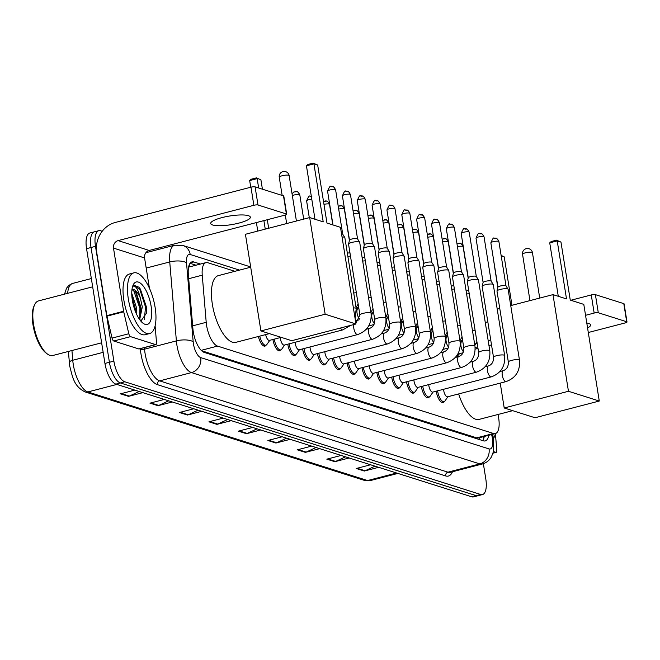 <?xml version="1.0" encoding="UTF-8"?>
<svg xmlns="http://www.w3.org/2000/svg" width="660" height="660" viewBox="0 0 660 660"><rect width="100%" height="100%" fill="white"/><g stroke="black" fill="none" stroke-linecap="round" stroke-linejoin="round"><path stroke-width="0.99" d="M310.654 359.238A10.032 3.919 -104.6 0 1 309.482 360.212A10.032 3.919 -104.6 0 1 302.668 349.14A10.032 3.919 -104.6 0 1 302.626 348.892M325.495 363.932A10.032 3.919 -104.6 0 1 324.324 364.906A10.032 3.919 -104.6 0 1 317.51 353.842A10.032 3.919 -104.6 0 1 317.468 353.595M340.346 368.635A10.032 3.919 -104.6 0 1 339.166 369.608A10.032 3.919 -104.6 0 1 332.351 358.545A10.032 3.919 -104.6 0 1 332.318 358.298M355.187 373.337A10.032 3.919 -104.6 0 1 354.016 374.311A10.032 3.919 -104.6 0 1 347.201 363.239A10.032 3.919 -104.6 0 1 347.16 362.992M295.812 354.536A10.032 3.919 -104.6 0 1 294.632 355.509A10.032 3.919 -104.6 0 1 287.818 344.438A10.032 3.919 -104.6 0 1 287.785 344.19M280.962 349.833A10.032 3.919 -104.6 0 1 279.79 350.807A10.032 3.919 -104.6 0 1 272.976 339.735A10.032 3.919 -104.6 0 1 272.935 339.487M370.029 378.04A10.032 3.919 -104.6 0 1 368.858 379.013A10.032 3.919 -104.6 0 1 362.043 367.942A10.032 3.919 -104.6 0 1 362.002 367.694M384.879 382.742A10.032 3.919 -104.6 0 1 383.699 383.716A10.032 3.919 -104.6 0 1 376.885 372.644A10.032 3.919 -104.6 0 1 376.852 372.397M399.721 387.445A10.032 3.919 -104.6 0 1 398.541 388.418A10.032 3.919 -104.6 0 1 391.735 377.347A10.032 3.919 -104.6 0 1 391.693 377.099M414.562 392.139A10.032 3.919 -104.6 0 1 413.391 393.112A10.032 3.919 -104.6 0 1 406.576 382.049A10.032 3.919 -104.6 0 1 406.535 381.802M429.412 396.841A10.032 3.919 -104.6 0 1 428.233 397.815A10.032 3.919 -104.6 0 1 421.418 386.752A10.032 3.919 -104.6 0 1 421.385 386.504M444.254 401.544A10.032 3.919 -104.6 0 1 443.074 402.517A10.032 3.919 -104.6 0 1 436.268 391.446A10.032 3.919 -104.6 0 1 436.227 391.198M234.902 271.31L207.768 262.713A18.81 7.351 75.4 0 0 205.928 262.63A18.81 7.351 75.4 0 0 202.249 275.187L206.209 322.311A18.81 7.351 75.4 0 0 206.588 325.421A18.81 7.351 75.4 0 0 217.528 346.087L493.507 433.488A18.81 7.351 75.4 0 0 495.346 433.579A18.81 7.351 75.4 0 0 498.019 414.727L497.962 414.496M201.589 350.732L476.71 437.861L478.574 437.935L495.346 433.579M477.7 348.488A18.81 7.351 75.4 0 0 476.182 347.721L475.117 347.383M266.12 345.13A10.032 3.919 -104.6 0 1 264.949 346.104A10.032 3.919 -104.6 0 1 258.406 336.476M200.467 264.049L193.85 261.954A18.81 7.351 75.4 0 0 192.019 261.872A18.81 7.351 75.4 0 0 188.331 274.428L192.885 328.622A18.81 7.351 75.4 0 0 193.273 331.733A18.81 7.351 75.4 0 0 204.212 352.407L483.409 440.822A18.81 7.351 75.4 0 0 485.248 440.905A18.81 7.351 75.4 0 0 488.738 435.295M483.359 463.675L485.793 478.896A18.81 7.351 -104.6 0 1 482.493 494.563A18.81 7.351 -104.6 0 1 480.661 494.48L124.823 381.785A18.81 7.351 -104.6 0 1 113.883 361.119L95.494 246.337A18.81 7.351 -104.6 0 1 98.802 230.678A18.81 7.351 -104.6 0 1 100.633 230.761L102.218 231.264M156.676 248.507L159.068 249.265M482.493 494.563L478.021 495.726A18.81 7.351 -104.6 0 1 476.19 495.635L120.351 382.948A18.81 7.351 -104.6 0 1 109.412 362.282L91.031 247.5A18.81 7.351 -104.6 0 1 94.331 231.841A18.81 7.351 -104.6 0 1 96.162 231.924M484.267 436.458A18.81 7.351 -104.6 0 1 482.74 440.608M190.055 263.332L195.995 265.213M94.331 231.841L89.859 233.005A18.81 7.351 -104.6 0 0 86.559 248.663L104.94 363.445A18.81 7.351 -104.6 0 0 115.888 384.112L471.727 496.798A18.81 7.351 -104.6 0 0 473.558 496.889L478.021 495.726A18.81 7.351 -104.6 0 1 476.19 495.635L120.351 382.948A18.81 7.351 -104.6 0 1 109.412 362.282L91.031 247.5A18.81 7.351 -104.6 0 1 94.331 231.841L98.802 230.678M374.987 466.166L365.096 470.761A5.016 4.488 107.6 0 1 364.328 471.042L378.634 467.321M370.59 464.772L356.293 468.493L364.328 471.042M345.51 456.835L335.618 461.431A5.016 4.488 107.6 0 1 334.859 461.703L349.156 457.982M341.121 455.441L326.815 459.162L334.859 461.703M316.033 447.496L306.149 452.1A5.016 4.488 107.6 0 1 305.382 452.372L319.679 448.651M311.644 446.102L297.346 449.823L305.382 452.372M286.564 438.166L276.672 442.761A5.016 4.488 107.6 0 1 275.905 443.033L290.21 439.321M282.166 436.771L267.869 440.492L275.905 443.033M139.186 391.495L129.302 396.091A5.016 4.488 107.6 0 1 128.535 396.363L142.832 392.642M134.797 390.101L120.499 393.822L128.535 396.363M168.663 400.826L158.771 405.421A5.016 4.488 107.6 0 1 158.012 405.702L172.31 401.981M164.274 399.432L149.969 403.153L158.012 405.702M198.14 410.157L188.249 414.76A5.016 4.488 107.6 0 1 187.481 415.033L201.787 411.312M193.743 408.771L179.446 412.492L187.481 415.033M227.609 419.496L217.726 424.091A5.016 4.488 107.6 0 1 216.959 424.372L231.256 420.651M223.22 418.102L208.923 421.822L216.959 424.372M257.087 428.827L247.195 433.43A5.016 4.488 107.6 0 1 246.436 433.702L260.733 429.982M252.697 427.441L238.392 431.153L246.436 433.702M248.399 215.68A20.064 4.405 170.9 0 0 225.786 216.719A20.064 4.405 170.9 0 0 210.705 223.509A20.064 4.405 170.9 0 0 212.644 224.986A20.064 4.405 170.9 0 0 235.257 223.938A20.064 4.405 170.9 0 0 250.338 217.157A20.064 4.405 170.9 0 0 248.399 215.68M139.4 348.802A3.135 1.229 -104.6 0 1 139.136 348.959A3.135 1.229 -104.6 0 1 138.831 348.95L155.595 344.586L130.54 336.649L113.776 341.014A3.135 1.229 -104.6 0 1 112.06 338.101L106.953 316.165A3.135 1.229 -104.6 0 1 106.854 315.628L96.731 252.466A25.08 22.423 107.6 0 1 115.211 222.486L250.965 187.176A3.135 0.685 -9.1 0 1 255.098 186.871L257.994 204.996A3.135 0.685 170.9 0 0 253.861 205.293L118.115 240.611A6.27 5.602 -72.4 0 0 113.495 248.102L123.61 311.272A3.135 1.229 75.4 0 0 123.717 311.8L128.815 333.737A3.135 1.229 75.4 0 0 130.54 336.649M138.831 348.95L113.776 341.014M149.424 288.214L144.573 257.945A6.27 5.602 -72.4 0 1 149.193 250.453L284.947 215.135A3.135 0.685 170.9 0 0 286.704 214.22A3.135 0.685 170.9 0 0 286.399 213.988L283.495 195.863L255.098 186.871M283.495 195.863A3.135 0.685 -9.1 0 1 283.8 196.094L286.704 214.22M286.399 213.988L257.994 204.996M155.595 344.586A3.135 1.229 75.4 0 0 155.9 344.602A3.135 1.229 75.4 0 0 156.511 342.507L155.108 325.842M101.64 342.804L52.742 355.517A28.223 11.03 -104.6 0 1 47.545 354.115L46.34 353.257A26.969 10.535 -104.6 0 1 33 324.852A26.969 10.535 -104.6 0 1 34.048 306.001L34.675 304.656A28.223 11.03 -104.6 0 1 38.536 300.902L92.672 286.82M47.545 354.115A28.223 11.03 -104.6 0 1 33.578 324.39A28.223 11.03 -104.6 0 1 34.675 304.656M155.125 307.453A31.358 12.251 -104.6 0 1 149.622 333.556A31.358 12.251 -104.6 0 1 128.329 298.972A31.358 12.251 -104.6 0 1 133.832 272.869A31.358 12.251 -104.6 0 1 155.125 307.453M149.622 333.556L145.15 334.719A31.358 12.251 -104.6 0 1 123.857 300.135A31.358 12.251 -104.6 0 1 129.368 274.032L133.832 272.869M140.819 321.106L146.404 313.277L146.273 306.537L140.365 289.08L138.872 287.191L134.359 285.417L132.916 286.267C135.564 285.26 138.039 289.162 140.341 297.974A15.675 6.13 -104.6 0 0 132.198 289.492A15.675 6.13 -104.6 0 0 131.967 289.567M132.346 300.242A21.945 8.58 -104.6 0 1 133.204 284.897A21.945 8.58 -104.6 0 1 142.717 285.417A21.945 8.58 -104.6 0 1 151.107 306.182A21.945 8.58 -104.6 0 1 143.212 323.359A21.945 8.58 -104.6 0 1 132.346 300.242M135.506 311.734L135.325 308.74L131.876 296.233M136.744 314.572L136.719 308.377L131.761 293.329M139.202 318.945L140.976 313.054L140.91 307.288L136.397 292.908L132.025 289.542M139.664 319.621L142.312 306.925L140.341 297.974M135.143 310.81L131.975 297.355M139.87 319.902L140.069 319.242M140.844 314.185L140.613 308.203L135.448 291.588M146.371 313.632L146.206 306.751L140.143 288.775M133.98 307.346L132.454 300.877M139.697 318.103L139.92 308.385L133.411 289.806M144.35 319.696L145.505 306.933L139.813 289.484L134.244 285.45M269.379 333.622L235.785 342.358A34.493 13.48 -104.6 0 1 212.363 304.31A34.493 13.48 -104.6 0 1 218.41 275.599L250.709 267.201M326.964 223.047L317.674 165.049L313.921 163.862L323.21 221.859L309.68 217.569L325.157 314.226L355.971 323.986L340.494 227.329L326.964 223.047M317.674 165.049L313.145 163.111L313.921 163.862L306.438 165.808L314.993 219.252M355.971 323.986L291.728 340.7L260.914 330.94L245.429 234.284L309.68 217.569M260.914 330.94L325.157 314.226M313.145 163.111L307.898 164.48L306.438 165.808M257.763 231.074L256.402 222.568M250.742 187.225L249.678 180.576L251.138 179.248L256.385 177.878L260.914 179.817L262.416 189.189M265.254 229.127L263.885 220.613M258.662 188.001L257.161 178.629L249.678 180.576M267.308 219.73L268.67 228.236M260.914 179.817L256.385 177.878M512.68 410.668L479.077 419.405A34.493 13.48 -104.6 0 1 458.659 393.929M457.132 356.977A34.493 13.48 -104.6 0 1 459.739 353.628M570.256 300.094L560.967 242.096L557.221 240.908L566.511 298.906L552.981 294.624L568.458 391.273L599.272 401.032L583.795 304.375L570.256 300.094M560.967 242.096L556.446 240.166L557.221 240.908L549.731 242.863L558.294 296.307M497.219 309.127L499.768 308.459M510.749 305.605L552.981 294.624M599.272 401.032L535.029 417.747L504.215 407.987L568.458 391.273M500.231 383.113L504.215 407.987M556.446 240.166L551.191 241.527L549.731 242.863M497.805 287.776L493.185 257.433M501.113 255.379L504.215 256.864L511.97 305.291M504.215 256.864L501.196 255.915M281.16 337.351L269.428 340.403A5.643 2.203 -104.6 0 1 265.666 334.587M269.775 340.312L266.912 344.438A9.405 3.679 -104.6 0 1 265.906 345.205A9.405 3.679 -104.6 0 1 259.76 336.121M350.683 325.363L342.82 329.876L284.27 345.106A5.643 2.203 -104.6 0 1 280.442 338.877A5.643 2.203 -104.6 0 1 280.302 337.573M284.617 345.015L281.762 349.14A9.405 3.679 -104.6 0 1 280.748 349.907A9.405 3.679 -104.6 0 1 274.362 339.529A9.405 3.679 -104.6 0 1 274.304 339.133M342.037 236.989A5.643 1.237 -9.1 0 1 344.305 237.196A5.643 1.237 -9.1 0 1 344.809 237.501A5.643 1.237 -9.1 0 1 344.85 237.608L356.21 308.534L355.113 318.607M341.534 233.805A4.075 0.891 -9.1 0 1 342.325 233.929A4.075 0.891 -9.1 0 1 342.688 234.151A4.075 0.891 -9.1 0 1 342.721 234.234M355.855 323.268L359.906 315.018A5.643 1.237 -9.1 0 1 364.147 313.112A5.643 1.237 -9.1 0 1 370.507 312.815A5.643 1.237 -9.1 0 1 370.648 312.865A5.643 1.237 -9.1 0 1 371.052 313.228C371.836 323.862 367.373 330.974 357.662 334.57L299.112 349.808A5.643 2.203 -104.6 0 1 295.284 343.579A5.643 2.203 -104.6 0 1 295.144 342.276M299.467 349.717L296.604 353.842A9.405 3.679 -104.6 0 1 295.597 354.61A9.405 3.679 -104.6 0 1 289.204 344.231A9.405 3.679 -104.6 0 1 289.146 343.835M359.906 315.018L348.546 244.093A5.643 1.237 -9.1 0 1 348.554 243.977A5.643 1.237 -9.1 0 1 351.706 242.443A5.643 1.237 -9.1 0 1 359.147 241.898A5.643 1.237 -9.1 0 1 359.65 242.195A5.643 1.237 -9.1 0 1 359.692 242.311L371.052 313.228M349.511 240.224A4.075 0.891 -9.1 0 1 349.519 240.141A4.075 0.891 -9.1 0 1 351.796 239.027A4.075 0.891 -9.1 0 1 357.167 238.631A4.075 0.891 -9.1 0 1 357.53 238.854A4.075 0.891 -9.1 0 1 357.563 238.936M372.504 339.273A5.643 2.203 -104.6 0 1 372.108 339.289A5.643 2.203 -104.6 0 1 368.676 333.052A5.643 2.203 -104.6 0 1 369.666 328.35C373.18 327.071 374.88 324.2 374.748 319.721A5.643 1.237 -9.1 0 1 378.988 317.807A5.643 1.237 -9.1 0 1 385.349 317.518A5.643 1.237 -9.1 0 1 385.489 317.567A5.643 1.237 -9.1 0 1 385.894 317.93C386.686 328.564 382.222 335.676 372.504 339.273L313.962 354.502A5.643 2.203 -104.6 0 1 310.126 348.282A5.643 2.203 -104.6 0 1 309.986 346.978M314.308 354.412L311.446 358.545A9.405 3.679 -104.6 0 1 310.439 359.312A9.405 3.679 -104.6 0 1 304.054 348.934A9.405 3.679 -104.6 0 1 303.988 348.538M374.748 319.721L363.388 248.795A5.643 1.237 -9.1 0 1 363.396 248.68A5.643 1.237 -9.1 0 1 366.556 247.137A5.643 1.237 -9.1 0 1 373.989 246.592A5.643 1.237 -9.1 0 1 374.492 246.898A5.643 1.237 -9.1 0 1 374.534 247.013L385.894 317.93M364.361 244.926A4.075 0.891 -9.1 0 1 364.361 244.835A4.075 0.891 -9.1 0 1 366.638 243.73A4.075 0.891 -9.1 0 1 372.017 243.334A4.075 0.891 -9.1 0 1 372.38 243.556A4.075 0.891 -9.1 0 1 372.405 243.631M387.354 343.975A5.643 2.203 -104.6 0 1 386.95 343.992A5.643 2.203 -104.6 0 1 383.518 337.747A5.643 2.203 -104.6 0 1 384.508 333.052C388.03 331.774 389.722 328.894 389.598 324.415A5.643 1.237 -9.1 0 1 393.838 322.509A5.643 1.237 -9.1 0 1 400.199 322.22A5.643 1.237 -9.1 0 1 400.339 322.27A5.643 1.237 -9.1 0 1 400.744 322.633C401.527 333.259 397.064 340.378 387.354 343.975L328.804 359.205A5.643 2.203 -104.6 0 1 324.976 352.984A5.643 2.203 -104.6 0 1 324.835 351.681M329.15 359.114L326.287 363.239A9.405 3.679 -104.6 0 1 325.281 364.015A9.405 3.679 -104.6 0 1 318.896 353.636A9.405 3.679 -104.6 0 1 318.838 353.24M389.598 324.415L378.238 253.498A5.643 1.237 -9.1 0 1 378.238 253.382A5.643 1.237 -9.1 0 1 381.397 251.839A5.643 1.237 -9.1 0 1 388.839 251.295A5.643 1.237 -9.1 0 1 389.342 251.6A5.643 1.237 -9.1 0 1 389.383 251.716L400.744 322.633M379.203 249.628A4.075 0.891 -9.1 0 1 379.211 249.538A4.075 0.891 -9.1 0 1 381.488 248.432A4.075 0.891 -9.1 0 1 386.859 248.036A4.075 0.891 -9.1 0 1 387.222 248.259A4.075 0.891 -9.1 0 1 387.255 248.333M402.196 348.678A5.643 2.203 -104.6 0 1 401.791 348.686A5.643 2.203 -104.6 0 1 398.359 342.449A5.643 2.203 -104.6 0 1 399.358 337.755C402.872 336.476 404.563 333.597 404.44 329.117A5.643 1.237 -9.1 0 1 408.68 327.212A5.643 1.237 -9.1 0 1 415.041 326.923A5.643 1.237 -9.1 0 1 415.181 326.972A5.643 1.237 -9.1 0 1 415.585 327.335C416.369 337.961 411.906 345.081 402.196 348.678L343.645 363.908A5.643 2.203 -104.6 0 1 339.817 357.679A5.643 2.203 -104.6 0 1 339.677 356.375M344 363.817L341.137 367.942A9.405 3.679 -104.6 0 1 340.123 368.709A9.405 3.679 -104.6 0 1 333.737 358.339A9.405 3.679 -104.6 0 1 333.679 357.943M404.44 329.117L393.079 258.2A5.643 1.237 -9.1 0 1 393.088 258.076A5.643 1.237 -9.1 0 1 396.239 256.542A5.643 1.237 -9.1 0 1 403.681 255.998A5.643 1.237 -9.1 0 1 404.184 256.303A5.643 1.237 -9.1 0 1 404.225 256.41L415.585 327.335M394.045 254.323A4.075 0.891 -9.1 0 1 394.053 254.24A4.075 0.891 -9.1 0 1 396.33 253.126A4.075 0.891 -9.1 0 1 401.701 252.739A4.075 0.891 -9.1 0 1 402.064 252.953A4.075 0.891 -9.1 0 1 402.097 253.036M417.037 353.38A5.643 2.203 -104.6 0 1 416.641 353.389A5.643 2.203 -104.6 0 1 413.209 347.152A5.643 2.203 -104.6 0 1 414.2 342.457C417.714 341.179 419.413 338.299 419.281 333.82A5.643 1.237 -9.1 0 1 423.522 331.914A5.643 1.237 -9.1 0 1 429.883 331.617A5.643 1.237 -9.1 0 1 430.023 331.666A5.643 1.237 -9.1 0 1 430.427 332.038C431.219 342.664 426.756 349.775 417.037 353.38L358.495 368.61A5.643 2.203 -104.6 0 1 354.659 362.381A5.643 2.203 -104.6 0 1 354.519 361.078M358.842 368.519L355.979 372.644A9.405 3.679 -104.6 0 1 354.973 373.411A9.405 3.679 -104.6 0 1 348.587 363.033A9.405 3.679 -104.6 0 1 348.521 362.637M419.281 333.82L407.921 262.903A5.643 1.237 -9.1 0 1 407.929 262.779A5.643 1.237 -9.1 0 1 411.089 261.245A5.643 1.237 -9.1 0 1 418.522 260.7A5.643 1.237 -9.1 0 1 419.026 261.005A5.643 1.237 -9.1 0 1 419.067 261.113L430.427 332.038M408.895 259.025A4.075 0.891 -9.1 0 1 408.895 258.943A4.075 0.891 -9.1 0 1 411.172 257.829A4.075 0.891 -9.1 0 1 416.551 257.441A4.075 0.891 -9.1 0 1 416.914 257.656A4.075 0.891 -9.1 0 1 416.938 257.738M431.887 358.083A5.643 2.203 -104.6 0 1 431.483 358.091A5.643 2.203 -104.6 0 1 428.051 351.854A5.643 2.203 -104.6 0 1 429.041 347.152C432.564 345.881 434.255 343.002 434.132 338.522A5.643 1.237 -9.1 0 1 438.372 336.616A5.643 1.237 -9.1 0 1 444.733 336.32A5.643 1.237 -9.1 0 1 444.873 336.369A5.643 1.237 -9.1 0 1 445.277 336.74C446.061 347.366 441.598 354.478 431.887 358.083L373.337 373.312A5.643 2.203 -104.6 0 1 369.501 367.084A5.643 2.203 -104.6 0 1 369.369 365.78M373.684 373.222L370.821 377.347A9.405 3.679 -104.6 0 1 369.814 378.114A9.405 3.679 -104.6 0 1 363.429 367.736A9.405 3.679 -104.6 0 1 363.371 367.339M434.132 338.522L422.771 267.597A5.643 1.237 -9.1 0 1 422.771 267.481A5.643 1.237 -9.1 0 1 425.931 265.947A5.643 1.237 -9.1 0 1 433.372 265.402A5.643 1.237 -9.1 0 1 433.876 265.708A5.643 1.237 -9.1 0 1 433.917 265.815L445.277 336.74M423.736 263.728A4.075 0.891 -9.1 0 1 423.745 263.645A4.075 0.891 -9.1 0 1 426.022 262.531A4.075 0.891 -9.1 0 1 431.392 262.135A4.075 0.891 -9.1 0 1 431.755 262.358A4.075 0.891 -9.1 0 1 431.788 262.441M446.729 362.777A5.643 2.203 -104.6 0 1 446.325 362.794A5.643 2.203 -104.6 0 1 442.893 356.557A5.643 2.203 -104.6 0 1 443.891 351.854C447.406 350.584 449.097 347.704 448.973 343.225A5.643 1.237 -9.1 0 1 453.214 341.319A5.643 1.237 -9.1 0 1 459.574 341.022A5.643 1.237 -9.1 0 1 459.715 341.072A5.643 1.237 -9.1 0 1 460.119 341.435C460.903 352.069 456.439 359.18 446.729 362.777L388.179 378.015A5.643 2.203 -104.6 0 1 384.351 371.786A5.643 2.203 -104.6 0 1 384.211 370.483M388.534 377.924L385.671 382.049A9.405 3.679 -104.6 0 1 384.656 382.816A9.405 3.679 -104.6 0 1 378.271 372.438A9.405 3.679 -104.6 0 1 378.213 372.042M448.973 343.225L437.613 272.299A5.643 1.237 -9.1 0 1 437.621 272.184A5.643 1.237 -9.1 0 1 440.773 270.649A5.643 1.237 -9.1 0 1 448.214 270.105A5.643 1.237 -9.1 0 1 448.717 270.402A5.643 1.237 -9.1 0 1 448.759 270.517L460.119 341.435M438.578 268.43A4.075 0.891 -9.1 0 1 438.587 268.339A4.075 0.891 -9.1 0 1 440.863 267.234A4.075 0.891 -9.1 0 1 446.234 266.838A4.075 0.891 -9.1 0 1 446.597 267.061A4.075 0.891 -9.1 0 1 446.63 267.143M461.571 367.48A5.643 2.203 -104.6 0 1 461.175 367.496A5.643 2.203 -104.6 0 1 457.743 361.259A5.643 2.203 -104.6 0 1 458.733 356.557C462.247 355.278 463.947 352.407 463.815 347.927A5.643 1.237 -9.1 0 1 468.055 346.013A5.643 1.237 -9.1 0 1 474.416 345.724A5.643 1.237 -9.1 0 1 474.556 345.774A5.643 1.237 -9.1 0 1 474.961 346.137C475.744 356.771 471.281 363.883 461.571 367.48L403.029 382.709A5.643 2.203 -104.6 0 1 399.193 376.489A5.643 2.203 -104.6 0 1 399.052 375.185M403.375 382.618L400.513 386.752A9.405 3.679 -104.6 0 1 399.506 387.519A9.405 3.679 -104.6 0 1 393.121 377.14A9.405 3.679 -104.6 0 1 393.055 376.745M463.815 347.927L452.455 277.002A5.643 1.237 -9.1 0 1 452.463 276.887A5.643 1.237 -9.1 0 1 455.623 275.344A5.643 1.237 -9.1 0 1 463.056 274.799A5.643 1.237 -9.1 0 1 463.559 275.104A5.643 1.237 -9.1 0 1 463.601 275.22L474.961 346.137M453.428 273.133A4.075 0.891 -9.1 0 1 453.428 273.042A4.075 0.891 -9.1 0 1 455.705 271.936A4.075 0.891 -9.1 0 1 461.084 271.54A4.075 0.891 -9.1 0 1 461.447 271.763A4.075 0.891 -9.1 0 1 461.472 271.837M476.421 372.182A5.643 2.203 -104.6 0 1 476.017 372.199A5.643 2.203 -104.6 0 1 472.585 365.953A5.643 2.203 -104.6 0 1 473.575 361.259C477.097 359.98 478.789 357.101 478.665 352.621A5.643 1.237 -9.1 0 1 482.906 350.716A5.643 1.237 -9.1 0 1 489.266 350.427A5.643 1.237 -9.1 0 1 489.406 350.476A5.643 1.237 -9.1 0 1 489.811 350.839C490.594 361.465 486.131 368.585 476.421 372.182L417.871 387.412A5.643 2.203 -104.6 0 1 414.034 381.191A5.643 2.203 -104.6 0 1 413.902 379.888M418.217 387.321L415.354 391.446A9.405 3.679 -104.6 0 1 414.348 392.221A9.405 3.679 -104.6 0 1 407.962 381.843A9.405 3.679 -104.6 0 1 407.905 381.447M478.665 352.621L467.305 281.704A5.643 1.237 -9.1 0 1 467.305 281.589A5.643 1.237 -9.1 0 1 470.464 280.046A5.643 1.237 -9.1 0 1 477.906 279.502A5.643 1.237 -9.1 0 1 478.401 279.807A5.643 1.237 -9.1 0 1 478.451 279.923L489.811 350.839M468.27 277.835A4.075 0.891 -9.1 0 1 468.278 277.745A4.075 0.891 -9.1 0 1 470.555 276.639A4.075 0.891 -9.1 0 1 475.926 276.243A4.075 0.891 -9.1 0 1 476.289 276.466A4.075 0.891 -9.1 0 1 476.322 276.54M491.263 376.885A5.643 2.203 -104.6 0 1 490.858 376.893A5.643 2.203 -104.6 0 1 487.427 370.656A5.643 2.203 -104.6 0 1 488.416 365.962C491.939 364.683 493.63 361.804 493.507 357.324A5.643 1.237 -9.1 0 1 497.747 355.418A5.643 1.237 -9.1 0 1 504.108 355.121A5.643 1.237 -9.1 0 1 504.248 355.179A5.643 1.237 -9.1 0 1 504.653 355.542C505.436 366.168 500.973 373.288 491.263 376.885L432.712 392.114A5.643 2.203 -104.6 0 1 428.885 385.885A5.643 2.203 -104.6 0 1 428.744 384.582M433.067 392.024L430.204 396.148A9.405 3.679 -104.6 0 1 429.19 396.916A9.405 3.679 -104.6 0 1 422.804 386.546A9.405 3.679 -104.6 0 1 422.746 386.149M493.507 357.324L482.146 286.407A5.643 1.237 -9.1 0 1 482.155 286.283A5.643 1.237 -9.1 0 1 485.306 284.749A5.643 1.237 -9.1 0 1 492.748 284.204A5.643 1.237 -9.1 0 1 493.251 284.51A5.643 1.237 -9.1 0 1 493.292 284.617L504.653 355.542M483.112 282.529A4.075 0.891 -9.1 0 1 483.12 282.447A4.075 0.891 -9.1 0 1 485.397 281.333A4.075 0.891 -9.1 0 1 490.768 280.945A4.075 0.891 -9.1 0 1 491.131 281.16A4.075 0.891 -9.1 0 1 491.164 281.242M506.105 381.587A5.643 2.203 -104.6 0 1 505.709 381.596A5.643 2.203 -104.6 0 1 502.276 375.358A5.643 2.203 -104.6 0 1 503.266 370.664C506.781 369.385 508.481 366.506 508.348 362.026A5.643 1.237 -9.1 0 1 512.589 360.121A5.643 1.237 -9.1 0 1 518.95 359.824A5.643 1.237 -9.1 0 1 519.09 359.873A5.643 1.237 -9.1 0 1 519.494 360.245C520.278 370.87 515.815 377.982 506.105 381.587L447.562 396.817A5.643 2.203 -104.6 0 1 443.726 390.588A5.643 2.203 -104.6 0 1 443.586 389.284M447.909 396.726L445.046 400.851A9.405 3.679 -104.6 0 1 444.04 401.618A9.405 3.679 -104.6 0 1 437.654 391.24A9.405 3.679 -104.6 0 1 437.588 390.844M508.348 362.026L496.988 291.109A5.643 1.237 -9.1 0 1 496.996 290.986A5.643 1.237 -9.1 0 1 500.156 289.451A5.643 1.237 -9.1 0 1 507.589 288.907A5.643 1.237 -9.1 0 1 508.093 289.212A5.643 1.237 -9.1 0 1 508.134 289.319L519.494 360.245M497.962 287.232A4.075 0.891 -9.1 0 1 497.962 287.149A4.075 0.891 -9.1 0 1 500.239 286.036A4.075 0.891 -9.1 0 1 505.618 285.648A4.075 0.891 -9.1 0 1 505.981 285.863A4.075 0.891 -9.1 0 1 506.005 285.945M347.861 256.402A5.643 1.237 -9.1 0 1 350.476 256.138M347.333 253.118A4.075 0.891 -9.1 0 1 349.957 252.92M362.703 261.104A5.643 1.237 -9.1 0 1 365.318 260.84M362.175 257.821A4.075 0.891 -9.1 0 1 364.807 257.623M377.545 265.807A5.643 1.237 -9.1 0 1 380.168 265.543M377.025 262.523A4.075 0.891 -9.1 0 1 379.649 262.325M392.395 270.509A5.643 1.237 -9.1 0 1 395.01 270.237M391.867 267.226A4.075 0.891 -9.1 0 1 394.49 267.028M407.236 275.212A5.643 1.237 -9.1 0 1 409.852 274.939M406.709 271.928A4.075 0.891 -9.1 0 1 409.34 271.73M422.078 279.914A5.643 1.237 -9.1 0 1 424.702 279.642M421.558 276.623A4.075 0.891 -9.1 0 1 424.182 276.424M436.928 284.608A5.643 1.237 -9.1 0 1 439.543 284.344M436.4 281.325A4.075 0.891 -9.1 0 1 439.024 281.127M451.77 289.311A5.643 1.237 -9.1 0 1 454.385 289.047M451.242 286.027A4.075 0.891 -9.1 0 1 453.874 285.829M466.612 294.013A5.643 1.237 -9.1 0 1 469.227 293.741M466.092 290.73A4.075 0.891 -9.1 0 1 468.715 290.532M587.565 327.938A20.064 4.405 170.9 0 0 590.634 324.926A20.064 4.405 170.9 0 0 588.695 323.45A20.064 4.405 170.9 0 0 586.781 323.021M493.094 453.082L495.891 452.356L493.498 451.597M485.273 322.509L487.822 321.849M570.801 300.267L591.261 294.938A3.135 0.685 -9.1 0 1 595.394 294.64L598.298 312.757A3.135 0.685 170.9 0 0 594.165 313.063L585.544 315.307M588.299 332.516L625.243 322.905A3.135 0.685 170.9 0 0 627 321.989A3.135 0.685 170.9 0 0 626.695 321.758L623.791 303.633L595.394 294.64M623.791 303.633A3.135 0.685 -9.1 0 1 624.096 303.864L627 321.989M626.695 321.758L598.298 312.757M490.726 339.974L488.177 340.634M477.196 343.489L475.728 343.876M495.891 452.356A3.135 1.229 75.4 0 0 496.196 452.372A3.135 1.229 75.4 0 0 496.807 450.277L495.404 433.612M495.421 433.554A31.358 12.251 -104.6 0 1 493.49 438.446M192.654 325.842L206.209 322.311M479.729 437.638A6.27 2.45 75.4 0 0 480.612 437.407M189.181 264.99A18.81 16.813 107.6 0 1 189.684 266.854M479.597 437.671A18.81 16.813 107.6 0 1 479.803 439.684M201.193 350.344L217.528 346.087M188.694 278.71L202.249 275.187M476.71 437.861L493.507 433.488M239.514 270.113L190.212 254.496A12.54 4.901 75.4 0 0 186.532 262.812L193.165 341.756A12.54 4.901 75.4 0 0 193.421 343.827A12.54 4.901 75.4 0 0 200.714 357.604L489.035 448.915A12.54 4.901 75.4 0 0 492.459 438.529A12.54 4.901 75.4 0 0 492.038 436.4L491.609 434.544M489.035 448.915A12.54 11.212 -72.4 0 1 479.795 463.897L191.482 372.595A25.08 9.801 -104.6 0 1 176.888 345.04A25.08 9.801 -104.6 0 1 176.385 340.89L144.54 349.173A25.08 9.801 75.4 0 0 145.051 353.323A25.08 9.801 75.4 0 0 159.637 380.878L447.95 472.18A25.08 9.801 75.4 0 0 450.392 472.296L482.237 464.013A25.08 9.801 -104.6 0 1 479.795 463.897L447.95 472.18A3.135 2.805 107.6 0 0 445.64 475.934L157.327 384.623A3.135 2.805 107.6 0 1 159.637 380.878L191.482 372.595A12.54 11.212 -72.4 0 0 200.714 357.604M482.237 464.013C486.255 462.874 489.324 460.498 491.444 456.877L493.564 451.3L493.663 439.453L493.078 436.466A12.54 0.767 166.9 0 0 492.038 436.4M157.327 384.623A28.223 11.03 -104.6 0 1 140.918 353.62A28.223 11.03 -104.6 0 1 140.341 348.959L140.316 348.653M452.488 471.752A28.223 11.03 -104.6 0 1 445.64 475.934M95.494 246.337L86.559 248.663M113.883 361.119L104.94 363.445M124.823 381.785L115.888 384.112M480.661 494.48L471.727 496.798M193.165 341.756A12.54 4.661 175.2 0 0 176.385 340.89L169.744 261.946L146.198 268.075M186.532 262.812A12.54 4.661 175.2 0 0 169.744 261.946A25.08 9.801 -104.6 0 1 174.661 245.207L145.918 252.689M144.408 347.589L144.54 349.173A3.135 1.163 -4.8 0 1 140.341 348.959M462.677 340.783L460.342 340.04M447.827 336.08L445.492 335.346M432.985 331.378L430.65 330.643M418.143 326.683L415.808 325.941M403.293 321.981L400.958 321.238M388.451 317.278L386.116 316.536M373.609 312.576L371.275 311.834M358.76 307.873L356.425 307.139M190.212 254.496A12.54 11.212 -72.4 0 0 182.828 245.446L174.661 245.207M483.499 437.621L483.731 438.619M190.451 262.837L193.85 261.954M71.94 350.526L72.757 360.253A25.08 9.801 75.4 0 0 73.26 364.402A25.08 9.801 75.4 0 0 87.854 391.957A6.27 5.602 107.6 0 1 84.991 391.891C73.656 386.042 72.658 377.132 69.754 366.242L68.368 351.458M69.308 362.662A6.27 2.326 175.2 0 1 72.757 360.253L103.166 352.341M64.507 294.146L66.602 288.098L68.987 285.301L72.616 283.429A25.08 9.801 75.4 0 0 67.65 293.32M116.845 384.417L87.854 391.957L367.595 480.546A25.08 9.801 75.4 0 0 370.037 480.661L364.733 480.488A6.27 5.602 -72.4 0 0 367.595 480.546L396.586 473.005M247.195 433.43L239.291 430.922M217.726 424.091L209.814 421.591M188.249 414.76L180.345 412.252M158.771 405.421L150.868 402.922M129.302 396.091L121.39 393.583M276.672 442.761L268.768 440.261M306.149 452.1L298.238 449.592M335.618 461.431L327.715 458.923M365.096 470.761L357.192 468.262M149.193 250.453L118.115 240.611M144.573 257.945L113.495 248.102M106.854 315.628L123.61 311.272M253.861 205.293L250.965 187.176M123.717 311.8L106.953 316.165M112.06 338.101L128.815 333.737M282.051 175.774A5.016 1.105 170.9 0 0 279.246 177.243A5.016 5.016 0 0 1 285.714 171.666A5.016 5.016 0 0 1 289.154 175.659A5.016 1.105 170.9 0 0 288.667 175.288A5.016 1.105 170.9 0 0 282.051 175.774M525.352 252.821A5.016 1.105 170.9 0 0 522.547 254.298A5.016 5.016 0 0 1 529.015 248.721A5.016 5.016 0 0 1 532.455 252.706A5.016 1.105 170.9 0 0 531.968 252.343A5.016 1.105 170.9 0 0 525.352 252.821M330.965 186.607A4.075 3.646 107.6 0 1 332.822 186.648C330.322 187.836 331.089 182.853 327.566 191.177A4.075 0.891 -9.1 0 1 330.627 189.799A4.075 0.891 -9.1 0 1 335.222 189.593A4.075 0.891 -9.1 0 1 335.618 189.89L342.713 234.193M335.618 189.89C334.092 187.242 333.16 186.161 332.822 186.648A4.075 3.646 107.6 0 1 335.222 189.593M353.397 307.915A5.643 1.237 -9.1 0 1 355.666 308.113A5.643 1.237 -9.1 0 1 355.806 308.162A5.643 1.237 -9.1 0 1 356.21 308.534M342.82 329.876A5.643 2.203 -104.6 0 1 342.416 329.885A5.643 2.203 -104.6 0 1 340.477 328.02M345.807 191.309A4.075 3.646 107.6 0 1 347.671 191.35C345.163 192.538 345.931 187.547 342.408 195.88A4.075 0.891 -9.1 0 1 345.477 194.502A4.075 0.891 -9.1 0 1 350.072 194.296A4.075 0.891 -9.1 0 1 350.46 194.593L357.555 238.895M350.46 194.593C348.934 191.944 348.001 190.864 347.671 191.35A4.075 3.646 107.6 0 1 350.072 194.296M357.662 334.57A5.643 2.203 -104.6 0 1 357.258 334.587A5.643 2.203 -104.6 0 1 353.826 328.35A5.643 2.203 -104.6 0 1 354.007 324.497M360.649 196.012A4.075 3.646 107.6 0 1 362.513 196.053C360.005 197.241 360.772 192.25 357.258 200.582A4.075 0.891 -9.1 0 1 360.319 199.204A4.075 0.891 -9.1 0 1 364.914 198.99A4.075 0.891 -9.1 0 1 365.31 199.295L372.405 243.589M365.31 199.295C363.784 196.639 362.851 195.558 362.513 196.053A4.075 3.646 107.6 0 1 364.914 198.99M375.499 200.714A4.075 3.646 107.6 0 1 377.355 200.755C374.855 201.935 375.623 196.952 372.1 205.285A4.075 0.891 -9.1 0 1 375.161 203.907A4.075 0.891 -9.1 0 1 379.756 203.692A4.075 0.891 -9.1 0 1 380.152 203.998L387.247 248.292M380.152 203.998C378.625 201.341 377.693 200.261 377.355 200.755A4.075 3.646 107.6 0 1 379.756 203.692M390.34 205.417A4.075 3.646 107.6 0 1 392.197 205.458C389.697 206.638 390.464 201.655 386.941 209.987A4.075 0.891 -9.1 0 1 390.01 208.609A4.075 0.891 -9.1 0 1 394.597 208.395A4.075 0.891 -9.1 0 1 394.993 208.692L402.088 252.995M394.993 208.692C393.467 206.044 392.535 204.963 392.197 205.458A4.075 3.646 107.6 0 1 394.597 208.395M405.182 210.111A4.075 3.646 107.6 0 1 407.047 210.152C404.539 211.34 405.306 206.357 401.791 214.69A4.075 0.891 -9.1 0 1 404.852 213.312A4.075 0.891 -9.1 0 1 409.447 213.097A4.075 0.891 -9.1 0 1 409.843 213.395L416.938 257.697M409.843 213.395C408.317 210.746 407.385 209.665 407.047 210.152A4.075 3.646 107.6 0 1 409.447 213.097M420.032 214.813A4.075 3.646 107.6 0 1 421.888 214.855C419.389 216.043 420.156 211.051 416.633 219.384A4.075 0.891 -9.1 0 1 419.694 218.006A4.075 0.891 -9.1 0 1 424.289 217.8A4.075 0.891 -9.1 0 1 424.685 218.097L431.78 262.399M424.685 218.097C423.159 215.449 422.227 214.368 421.888 214.855A4.075 3.646 107.6 0 1 424.289 217.8M434.874 219.516A4.075 3.646 107.6 0 1 436.73 219.557C434.231 220.745 434.998 215.754 431.475 224.087A4.075 0.891 -9.1 0 1 434.544 222.709A4.075 0.891 -9.1 0 1 439.131 222.502A4.075 0.891 -9.1 0 1 439.527 222.799L446.622 267.102M439.527 222.799C438.001 220.151 437.068 219.071 436.73 219.557A4.075 3.646 107.6 0 1 439.131 222.502M449.716 224.218A4.075 3.646 107.6 0 1 451.58 224.26C449.072 225.448 449.839 220.457 446.325 228.789A4.075 0.891 -9.1 0 1 449.386 227.411A4.075 0.891 -9.1 0 1 453.981 227.197A4.075 0.891 -9.1 0 1 454.369 227.502L461.472 271.796M454.369 227.502C452.851 224.846 451.918 223.765 451.58 224.26A4.075 3.646 107.6 0 1 453.981 227.197M464.566 228.921A4.075 3.646 107.6 0 1 466.422 228.962C463.922 230.142 464.689 225.159 461.167 233.491A4.075 0.891 -9.1 0 1 464.228 232.114A4.075 0.891 -9.1 0 1 468.823 231.899A4.075 0.891 -9.1 0 1 469.219 232.204L476.314 276.499M469.219 232.204C467.692 229.548 466.76 228.467 466.422 228.962A4.075 3.646 107.6 0 1 468.823 231.899M479.407 233.624A4.075 3.646 107.6 0 1 481.264 233.665C478.764 234.845 479.531 229.861 476.008 238.194A4.075 0.891 -9.1 0 1 479.077 236.816A4.075 0.891 -9.1 0 1 483.664 236.602A4.075 0.891 -9.1 0 1 484.06 236.899L491.156 281.201M484.06 236.899C482.534 234.25 481.602 233.17 481.264 233.665A4.075 3.646 107.6 0 1 483.664 236.602M494.249 238.318A4.075 3.646 107.6 0 1 496.114 238.359C493.606 239.547 494.373 234.564 490.858 242.897A4.075 0.891 -9.1 0 1 493.919 241.519A4.075 0.891 -9.1 0 1 498.514 241.304A4.075 0.891 -9.1 0 1 498.902 241.601L506.005 285.904M498.902 241.601C497.376 238.953 496.452 237.872 496.114 238.359A4.075 3.646 107.6 0 1 498.514 241.304M292.347 195.624A4.075 0.891 -9.1 0 1 295.993 194.634A4.075 0.891 -9.1 0 1 299.425 194.626A4.075 0.891 -9.1 0 1 299.813 194.923L303.691 219.128M295.16 191.639A4.075 3.646 107.6 0 1 297.025 191.68A4.075 3.646 107.6 0 1 299.425 194.626M311.866 196.383C309.358 197.571 310.126 192.58 306.611 200.912A4.075 0.891 -9.1 0 1 311.784 199.229M310.002 196.342A4.075 3.646 107.6 0 1 311.314 196.259M323.969 204.361A4.075 0.891 -9.1 0 1 329.109 204.023A4.075 0.891 -9.1 0 1 329.505 204.328L332.797 224.895M324.852 201.044A4.075 3.646 107.6 0 1 326.708 201.085A4.075 3.646 107.6 0 1 329.109 204.023M338.695 209.088A4.075 0.891 -9.1 0 1 343.959 208.725A4.075 0.891 -9.1 0 1 344.347 209.03L349.404 240.595M339.694 205.747A4.075 3.646 107.6 0 1 341.558 205.788A4.075 3.646 107.6 0 1 343.959 208.725M353.719 293.015A5.643 1.237 -9.1 0 1 356.342 292.743M353.537 213.79A4.075 0.891 -9.1 0 1 358.801 213.427A4.075 0.891 -9.1 0 1 359.197 213.724L364.246 245.289M354.536 210.449A4.075 3.646 107.6 0 1 356.4 210.49A4.075 3.646 107.6 0 1 358.801 213.427M359.56 318.871A5.643 2.203 -104.6 0 1 357.068 313.17A5.643 2.203 -104.6 0 1 358.058 308.476L358.817 308.212M368.569 297.718A5.643 1.237 -9.1 0 1 371.184 297.445M368.379 218.493A4.075 0.891 -9.1 0 1 373.642 218.13A4.075 0.891 -9.1 0 1 374.038 218.427L379.096 249.991M369.385 215.143A4.075 3.646 107.6 0 1 371.242 215.185A4.075 3.646 107.6 0 1 373.642 218.13M374.41 323.573A5.643 2.203 -104.6 0 1 371.91 317.873A5.643 2.203 -104.6 0 1 372.9 313.17L373.659 312.914M383.411 302.42A5.643 1.237 -9.1 0 1 386.026 302.148M383.229 223.196A4.075 0.891 -9.1 0 1 388.492 222.833A4.075 0.891 -9.1 0 1 388.88 223.129L393.938 254.694M384.227 219.846A4.075 3.646 107.6 0 1 386.092 219.887A4.075 3.646 107.6 0 1 388.492 222.833M389.251 328.276A5.643 2.203 -104.6 0 1 386.752 322.575A5.643 2.203 -104.6 0 1 387.742 317.873L388.509 317.617M398.252 307.114A5.643 1.237 -9.1 0 1 400.876 306.85M398.071 227.898A4.075 0.891 -9.1 0 1 403.334 227.535A4.075 0.891 -9.1 0 1 403.73 227.832L408.779 259.397M399.069 224.548A4.075 3.646 107.6 0 1 400.933 224.59A4.075 3.646 107.6 0 1 403.334 227.535M404.093 332.978A5.643 2.203 -104.6 0 1 401.602 327.277A5.643 2.203 -104.6 0 1 402.592 322.575L403.351 322.319M413.102 311.817A5.643 1.237 -9.1 0 1 415.717 311.553M412.912 232.6A4.075 0.891 -9.1 0 1 418.176 232.229A4.075 0.891 -9.1 0 1 418.572 232.535L423.629 264.099M413.919 229.251A4.075 3.646 107.6 0 1 415.775 229.292A4.075 3.646 107.6 0 1 418.176 232.229M418.943 337.673A5.643 2.203 -104.6 0 1 416.443 331.972A5.643 2.203 -104.6 0 1 417.433 327.277L418.192 327.022M427.944 316.519A5.643 1.237 -9.1 0 1 430.559 316.247M427.762 237.295A4.075 0.891 -9.1 0 1 433.018 236.932A4.075 0.891 -9.1 0 1 433.414 237.237L438.471 268.801M428.761 233.953A4.075 3.646 107.6 0 1 430.617 233.995A4.075 3.646 107.6 0 1 433.018 236.932M433.785 342.375A5.643 2.203 -104.6 0 1 431.285 336.674A5.643 2.203 -104.6 0 1 432.275 331.98L433.042 331.716M442.786 321.222A5.643 1.237 -9.1 0 1 445.409 320.95M442.604 241.997A4.075 0.891 -9.1 0 1 447.868 241.634A4.075 0.891 -9.1 0 1 448.264 241.931L453.313 273.496M443.603 238.656A4.075 3.646 107.6 0 1 445.467 238.697A4.075 3.646 107.6 0 1 447.868 241.634M448.627 347.077A5.643 2.203 -104.6 0 1 446.135 341.377A5.643 2.203 -104.6 0 1 447.125 336.683L447.884 336.418M457.636 325.924A5.643 1.237 -9.1 0 1 460.251 325.652M457.446 246.7A4.075 0.891 -9.1 0 1 462.709 246.337A4.075 0.891 -9.1 0 1 463.106 246.634L468.163 278.198M458.452 243.35A4.075 3.646 107.6 0 1 460.309 243.391A4.075 3.646 107.6 0 1 462.709 246.337M463.477 351.78A5.643 2.203 -104.6 0 1 460.977 346.079A5.643 2.203 -104.6 0 1 461.967 341.377L462.726 341.121M472.478 330.619A5.643 1.237 -9.1 0 1 475.093 330.355M594.165 313.063L591.261 294.938M483.442 436.672L483.516 439.18M189.156 266.995L205.928 262.63M250.66 266.929L182.828 245.446M493.078 436.466L492.574 434.296M364.733 480.488L84.991 391.891M370.037 480.661L397.881 473.418M72.616 283.429L91.344 278.553M155.9 344.602L139.136 348.959M286.663 223.559L285.301 215.044M282.158 195.442L279.246 177.243M296.414 221.017L289.154 175.659M491.518 344.899L488.961 345.56M477.988 348.414L475.2 349.14M529.963 300.605L522.547 254.298M539.715 298.072L532.455 252.706M265.906 345.205L263.464 345.84M280.748 349.907L278.314 350.542M342.688 234.151L344.809 237.501M327.566 191.177L332.978 224.945M295.597 354.61L293.155 355.245M349.519 240.141L348.554 243.977M357.53 238.854L359.65 242.195M342.408 195.88L349.511 240.182M310.439 359.312L307.997 359.947M364.361 244.835L363.396 248.68M366.333 329.216L369.666 328.35M372.38 243.556L374.492 246.898M357.258 200.582L364.353 244.885M325.281 364.015L322.847 364.642M379.211 249.538L378.238 253.382M381.183 333.919L384.508 333.052M387.222 248.259L389.342 251.6M372.1 205.285L379.195 249.587M340.123 368.709L337.689 369.344M394.053 254.24L393.088 258.076M396.025 338.621L399.358 337.755M402.064 252.953L404.184 256.303M386.941 209.987L394.045 254.282M354.973 373.411L352.531 374.047M408.895 258.943L407.929 262.779M410.866 343.324L414.2 342.457M416.914 257.656L419.026 261.005M401.791 214.69L408.886 258.984M369.814 378.114L367.381 378.749M423.745 263.645L422.771 267.481M425.716 348.018L429.041 347.152M431.755 262.358L433.876 265.708M416.633 219.384L423.728 263.686M384.656 382.816L382.222 383.452M438.587 268.339L437.621 272.184M440.558 352.721L443.891 351.854M446.597 267.061L448.717 270.402M431.475 224.087L438.578 268.389M399.506 387.519L397.064 388.154M453.428 273.042L452.463 276.887M455.4 357.423L458.733 356.557M461.447 271.763L463.559 275.104M446.325 228.789L453.42 273.091M414.348 392.221L411.914 392.849M468.278 277.745L467.305 281.589M470.25 362.125L473.575 361.259M476.289 276.466L478.401 279.807M461.167 233.491L468.262 277.786M429.19 396.916L426.756 397.551M483.12 282.447L482.155 286.283M485.092 366.828L488.416 365.962M491.131 281.16L493.251 284.51M476.008 238.194L483.103 282.488M444.04 401.618L441.598 402.253M497.962 287.149L496.996 290.986M499.933 371.53L503.266 370.664M505.981 285.863L508.093 289.212M490.858 242.897L497.954 287.191M292.075 193.9L293.849 191.986L297.025 191.68C297.355 191.194 298.287 192.274 299.813 194.923M306.611 200.912L309.292 217.668M323.499 201.407L326.708 201.085C327.046 200.59 327.979 201.671 329.505 204.328M338.225 206.176L341.558 205.788C341.888 205.293 342.82 206.374 344.347 209.03M358.132 303.955L356.07 307.659M353.067 210.878L356.4 210.49C356.738 209.995 357.671 211.076 359.197 213.724M355.468 320.81L359.164 319.852M372.983 308.657L370.912 312.361M356.268 308.938L358.058 308.476M367.917 215.581L371.242 215.185C371.58 214.698 372.512 215.779 374.038 218.427M368.709 325.924L374.005 324.547M387.824 313.36L385.753 317.064M371.11 313.64L372.9 313.17M382.759 220.283L386.092 219.887C386.422 219.4 387.354 220.481 388.88 223.129M383.551 330.627L388.847 329.249M402.666 318.054L400.603 321.766M385.96 318.343L387.742 317.873M397.6 224.977L400.933 224.59C401.272 224.103 402.204 225.184 403.73 227.832M398.392 335.329L403.689 333.952M417.516 322.757L415.445 326.469M400.801 323.045L402.592 322.575M412.45 229.68L415.775 229.292C416.113 228.797 417.046 229.878 418.572 232.535M413.242 340.032L418.539 338.654M432.358 327.459L430.287 331.163M415.643 327.739L417.433 327.277M427.292 234.382L430.617 233.995C430.955 233.5 431.887 234.58 433.414 237.237M428.084 344.734L433.381 343.357M447.199 332.161L445.137 335.866M430.493 332.442L432.275 331.98M442.134 239.085L445.467 238.697C445.805 238.202 446.737 239.283 448.264 241.931M442.926 349.437L448.222 348.059M462.049 336.864L459.979 340.568M445.335 337.144L447.125 336.683M456.984 243.787L460.309 243.391C460.647 242.905 461.579 243.986 463.106 246.634M457.776 354.131L463.072 352.753M476.891 341.566L474.82 345.271M460.177 341.847L461.967 341.377M496.196 452.372L493.061 453.181"/></g></svg>
